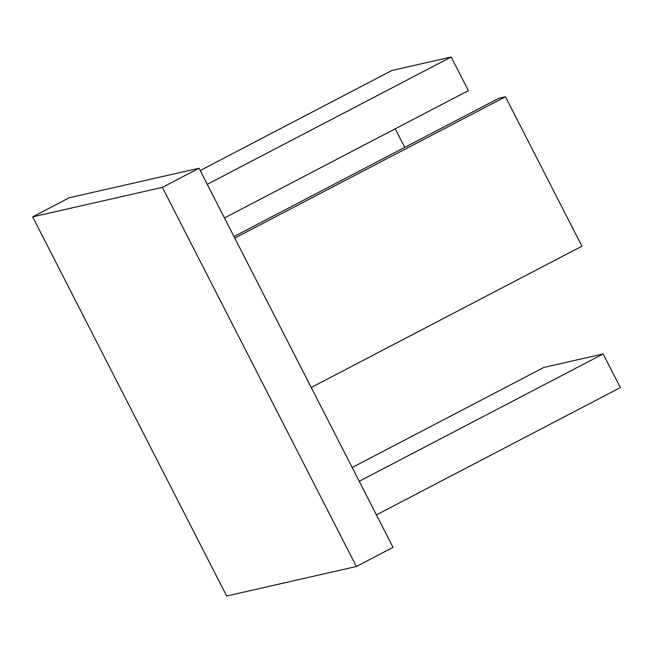 <?xml version="1.0" encoding="UTF-8"?>
<svg xmlns="http://www.w3.org/2000/svg" width="653" height="653" viewBox="0 0 653 653"><rect width="100%" height="100%" fill="white"/><g stroke="black" fill="none" stroke-linecap="round" stroke-linejoin="round"><path stroke-width="0.98" d="M356.367 566.502L393.033 547.369L199.018 168.229L69.308 197.728L32.65 216.861L226.664 596.001L356.367 566.502L162.36 187.362L32.65 216.861M162.36 187.362L199.018 168.229M207.254 184.326L451.182 56.999L391.89 70.483L200.202 170.539M451.182 56.999L468.389 90.62L224.452 217.947M395.253 128.796L404.762 147.382M311.22 387.49L581.929 246.197L505.471 96.783L498.794 98.301L233.97 236.533M505.471 96.783L234.762 238.084M376.414 514.899L620.35 387.58L603.143 353.959L543.851 367.443L352.163 467.499M603.143 353.959L359.215 481.285"/></g></svg>
